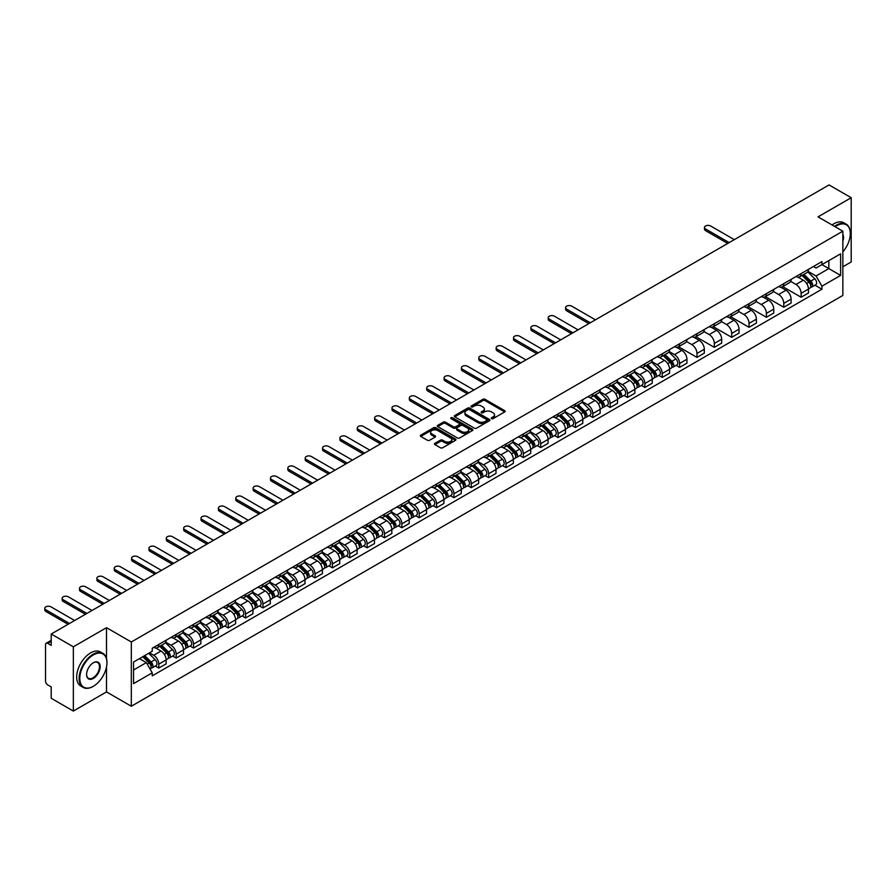 <?xml version="1.0" encoding="UTF-8"?>
<svg xmlns="http://www.w3.org/2000/svg" width="896" height="896" viewBox="0 0 896 896"><rect width="100%" height="100%" fill="white"/><g stroke="black" fill="none" stroke-linecap="round" stroke-linejoin="round"><path stroke-width="1.34" d="M491.568 418.622A1.086 0.627 0 0 0 493.102 418.622L504.706 411.925A1.546 0.896 0 0 0 505.154 411.298A1.546 0.896 0 0 0 504.706 410.659L485.05 399.314A1.546 0.896 0 0 0 482.866 399.314L471.251 406.011A1.086 0.627 0 0 0 472.786 406.896L474.286 406.034A4.939 2.856 0 0 1 481.275 406.034L482.91 406.974A4.939 2.856 0 0 1 484.366 408.99A4.939 2.856 0 0 1 482.91 411.006L481.41 411.88A1.086 0.627 0 0 0 482.944 412.765L484.445 411.891A4.939 2.856 0 0 1 491.434 411.891L493.069 412.843A4.939 2.856 0 0 1 494.525 414.859A4.939 2.856 0 0 1 493.069 416.875L491.568 417.738A1.086 0.627 0 0 0 491.568 418.622L491.568 417.738M434.907 443.33A1.546 0.896 0 0 0 434.459 443.957A1.546 0.896 0 0 0 434.907 444.595L440.429 447.776A1.546 0.896 0 0 0 442.613 447.776L455.493 440.339A1.546 0.896 0 0 0 455.952 439.701A1.546 0.896 0 0 0 455.493 439.074L435.837 427.717A1.546 0.896 0 0 0 433.653 427.717L420.762 435.165A1.546 0.896 0 0 0 420.314 435.792A1.546 0.896 0 0 0 420.762 436.419L427.426 440.272A1.546 0.896 0 0 0 429.61 440.272L435.131 437.091A1.546 0.896 0 0 0 435.579 436.453A1.546 0.896 0 0 0 435.131 435.826L431.827 433.922A4.133 2.386 0 0 1 430.618 432.23A4.133 2.386 0 0 1 433.16 430.024A4.133 2.386 0 0 1 437.662 430.539L450.61 438.021A4.133 2.386 0 0 1 451.819 439.701A4.133 2.386 0 0 1 449.266 441.907A4.133 2.386 0 0 1 444.763 441.392L442.613 440.149A1.546 0.896 0 0 0 440.429 440.149L434.907 443.33L434.907 444.595M131.32 641.995L106.512 627.67L73.349 646.811L51.206 634.032L829.058 184.934L851.2 197.725L818.037 216.866L842.856 231.202L131.32 641.995L131.32 706.238L842.856 295.445L842.856 231.202M474.398 428.165A1.546 0.896 0 0 0 476.582 428.165L489.474 420.717A1.546 0.896 0 0 0 489.922 420.09A1.546 0.896 0 0 0 489.474 419.462L469.806 408.106A1.546 0.896 0 0 0 467.622 408.106L454.731 415.554A1.546 0.896 0 0 0 454.283 416.181A1.546 0.896 0 0 0 454.731 416.808L474.398 428.165M451.394 418.858A1.086 0.627 0 0 1 452.491 419.014L472.461 430.539L459.592 437.965A1.546 0.896 0 0 1 457.408 437.965L437.752 426.619L443.262 423.461L443.262 422.173L437.752 425.354A1.546 0.896 0 0 0 437.293 425.992A1.546 0.896 0 0 0 437.752 426.619L437.752 425.354M443.262 423.461A1.546 0.896 0 0 1 445.446 423.461L445.446 422.173A1.546 0.896 0 0 0 443.262 422.173M445.446 422.173L453.421 426.776A1.546 0.896 0 0 0 455.605 426.776L459.267 424.659A1.546 0.896 0 0 0 459.715 424.032A1.546 0.896 0 0 0 459.267 423.405L450.968 418.611A1.086 0.627 0 0 1 452.491 417.726L472.483 429.262A1.546 0.896 0 0 1 472.931 429.901A1.546 0.896 0 0 1 472.483 430.528L472.483 429.262M73.349 646.811L73.349 711.066L51.206 698.275L51.206 686.907L47.757 684.914A3.147 1.814 -120 0 1 45.528 681.061L45.528 644.694A3.147 1.814 -120 0 1 46.178 643.25L51.206 640.349M842.856 266.795L851.2 261.968L851.2 197.725M73.349 711.066L106.512 691.914L131.32 706.238M51.206 634.032L51.206 645.4L47.757 643.406A3.147 1.814 -120 0 0 46.178 643.25M801.125 273.605A7.235 4.178 60 0 1 799.624 276.853L806.971 272.608A7.235 4.178 -120 0 0 808.472 269.36M790.698 281.4L796.006 284.458A7.235 4.178 60 0 1 801.125 293.328L808.472 289.083A7.235 4.178 -120 0 0 803.354 280.213L798.09 277.178M808.472 289.083L808.472 293.003L801.125 297.248L782.712 286.619M799.624 276.853A7.235 4.178 60 0 1 796.062 276.528M801.125 293.328L801.125 297.248M783.765 283.618A7.235 4.178 60 0 1 782.264 286.877L789.611 282.632A7.235 4.178 -120 0 0 791.112 279.384M765.352 296.632L783.765 307.261L791.112 303.027L791.112 299.107A7.235 4.178 -120 0 0 785.994 290.237L780.73 287.202M782.264 286.877A7.235 4.178 60 0 1 778.702 286.541M773.338 291.413L778.646 294.482A7.235 4.178 60 0 1 783.765 303.352L783.765 307.261M766.405 293.642A7.235 4.178 60 0 1 764.904 296.89L772.251 292.656A7.235 4.178 -120 0 0 773.752 289.408M747.992 306.656L766.405 317.285L773.752 313.051L773.752 309.131A7.235 4.178 -120 0 0 768.634 300.261L763.37 297.226M764.904 296.89A7.235 4.178 60 0 1 761.342 296.565M755.978 301.437L761.286 304.506A7.235 4.178 60 0 1 766.405 313.365L766.405 317.285M749.045 303.666A7.235 4.178 60 0 1 747.544 306.914L754.891 302.68A7.235 4.178 -120 0 0 756.392 299.432M730.632 316.68L749.045 327.309L756.392 323.075L756.392 319.155A7.235 4.178 -120 0 0 751.274 310.285L746.01 307.25M747.544 306.914A7.235 4.178 60 0 1 743.982 306.589M738.618 311.461L743.926 314.53A7.235 4.178 60 0 1 749.045 323.389L749.045 327.309M731.685 313.69A7.235 4.178 60 0 1 730.184 316.938L737.531 312.704A7.235 4.178 -120 0 0 739.032 309.445M713.272 326.704L731.685 337.333L739.032 333.099L739.032 329.179A7.235 4.178 -120 0 0 733.914 320.309L728.65 317.274M730.184 316.938A7.235 4.178 60 0 1 726.622 316.613M721.258 321.485L726.566 324.554A7.235 4.178 60 0 1 731.685 333.413L731.685 337.333M714.325 323.714A7.235 4.178 60 0 1 712.824 326.962L720.171 322.728A7.235 4.178 -120 0 0 721.672 319.469M695.912 336.728L714.325 347.357L721.672 343.112L721.672 339.192A7.235 4.178 -120 0 0 716.554 330.333L711.29 327.298M712.824 326.962A7.235 4.178 60 0 1 709.262 326.637M703.898 331.509L709.206 334.566A7.235 4.178 60 0 1 714.325 343.437L714.325 347.357M696.965 333.738A7.235 4.178 60 0 1 695.464 336.986L702.811 332.741A7.235 4.178 -120 0 0 704.312 329.493M678.552 346.752L696.965 357.381L704.312 353.136L704.312 349.216A7.235 4.178 -120 0 0 699.194 340.357L693.93 337.322M695.464 336.986A7.235 4.178 60 0 1 691.902 336.661M686.538 341.533L691.846 344.59A7.235 4.178 60 0 1 696.965 353.461L696.965 357.381M679.605 343.762A7.235 4.178 60 0 1 678.104 347.01L685.451 342.765A7.235 4.178 -120 0 0 686.952 339.517M676.088 365.366L679.605 367.405L686.952 363.16L686.952 359.24A7.235 4.178 -120 0 0 681.834 350.381L676.57 347.346M678.104 347.01A7.235 4.178 60 0 1 674.542 346.685M669.178 351.557L674.486 354.614A7.235 4.178 60 0 1 679.605 363.485L679.605 367.405M662.245 353.786A7.235 4.178 60 0 1 660.744 357.034L668.091 352.789A7.235 4.178 -120 0 0 669.592 349.541M658.728 375.39L662.245 377.429L669.592 373.184L669.592 369.264A7.235 4.178 -120 0 0 664.474 360.394L659.21 357.358M660.744 357.034A7.235 4.178 60 0 1 657.182 356.709M651.818 361.581L657.126 364.638A7.235 4.178 60 0 1 662.245 373.509L662.245 377.429M644.885 363.798A7.235 4.178 60 0 1 643.384 367.058L650.731 362.813A7.235 4.178 -120 0 0 652.232 359.565M641.368 385.414L644.885 387.442L652.232 383.208L652.232 379.288A7.235 4.178 -120 0 0 647.114 370.418L641.85 367.382M643.384 367.058A7.235 4.178 60 0 1 639.822 366.722M634.458 371.594L639.766 374.662A7.235 4.178 60 0 1 644.885 383.533L644.885 387.442M627.525 373.822A7.235 4.178 60 0 1 626.024 377.07L633.371 372.837A7.235 4.178 -120 0 0 634.872 369.589M624.008 395.438L627.525 397.466L634.872 393.232L634.872 389.312A7.235 4.178 -120 0 0 629.754 380.442L624.49 377.406M626.024 377.07A7.235 4.178 60 0 1 622.462 376.746M617.098 381.618L622.406 384.686A7.235 4.178 60 0 1 627.525 393.546L627.525 397.466M610.165 383.846A7.235 4.178 60 0 1 608.664 387.094L616.011 382.861A7.235 4.178 -120 0 0 617.512 379.613M606.648 405.462L610.165 407.49L617.512 403.256L617.512 399.336A7.235 4.178 -120 0 0 612.394 390.466L607.13 387.43M608.664 387.094A7.235 4.178 60 0 1 605.102 386.77M599.738 391.642L605.046 394.71A7.235 4.178 60 0 1 610.165 403.57L610.165 407.49M592.805 393.87A7.235 4.178 60 0 1 591.304 397.118L598.651 392.885A7.235 4.178 -120 0 0 600.152 389.626M589.288 415.486L592.805 417.514L600.152 413.28L600.152 409.36A7.235 4.178 -120 0 0 595.034 400.49L589.77 397.454M591.304 397.118A7.235 4.178 60 0 1 587.742 396.794M582.378 401.666L587.686 404.734A7.235 4.178 60 0 1 592.805 413.594L592.805 417.514M575.445 403.894A7.235 4.178 60 0 1 573.944 407.142L581.291 402.909A7.235 4.178 -120 0 0 582.792 399.65M571.928 425.499L575.445 427.538L582.792 423.293L582.792 419.373A7.235 4.178 -120 0 0 577.674 410.514L572.41 407.478M573.944 407.142A7.235 4.178 60 0 1 570.382 406.818M565.018 411.69L570.326 414.747A7.235 4.178 60 0 1 575.445 423.618L575.445 427.538M558.085 413.918A7.235 4.178 60 0 1 556.584 417.166L563.931 412.922A7.235 4.178 -120 0 0 565.432 409.674M554.568 435.523L558.085 437.562L565.432 433.317L565.432 429.397A7.235 4.178 -120 0 0 560.314 420.538L555.05 417.502M556.584 417.166A7.235 4.178 60 0 1 553.022 416.842M547.658 421.714L552.966 424.771A7.235 4.178 60 0 1 558.085 433.642L558.085 437.562M540.725 423.942A7.235 4.178 60 0 1 539.224 427.19L546.571 422.946A7.235 4.178 -120 0 0 548.072 419.698M537.208 445.547L540.725 447.586L548.072 443.341L548.072 439.421A7.235 4.178 -120 0 0 542.954 430.562L537.69 427.526M539.224 427.19A7.235 4.178 60 0 1 535.662 426.866M530.298 431.738L535.606 434.795A7.235 4.178 60 0 1 540.725 443.666L540.725 447.586M523.365 433.966A7.235 4.178 60 0 1 521.864 437.214L529.211 432.97A7.235 4.178 -120 0 0 530.712 429.722M519.848 455.571L523.365 457.61L530.712 453.365L530.712 449.445A7.235 4.178 -120 0 0 525.594 440.574L520.33 437.539M521.864 437.214A7.235 4.178 60 0 1 518.302 436.89M512.938 441.762L518.246 444.819A7.235 4.178 60 0 1 523.365 453.69L523.365 457.61M506.005 443.979A7.235 4.178 60 0 1 504.504 447.238L511.851 442.994A7.235 4.178 -120 0 0 513.352 439.746M502.488 465.595L506.005 467.622L513.352 463.389L513.352 459.469A7.235 4.178 -120 0 0 508.234 450.598L502.981 447.563M504.504 447.238A7.235 4.178 60 0 1 500.942 446.902M495.578 451.774L500.886 454.843A7.235 4.178 60 0 1 506.005 463.714L506.005 467.622M488.645 454.003A7.235 4.178 60 0 1 487.144 457.251L494.491 453.018A7.235 4.178 -120 0 0 495.992 449.77M485.128 475.619L488.645 477.646L495.992 473.413L495.992 469.493A7.235 4.178 -120 0 0 490.874 460.622L485.621 457.587M487.144 457.251A7.235 4.178 60 0 1 483.582 456.926M478.229 461.798L483.526 464.867A7.235 4.178 60 0 1 488.645 473.726L488.645 477.646M471.285 464.027A7.235 4.178 60 0 1 469.784 467.275L477.131 463.042A7.235 4.178 -120 0 0 478.632 459.794M467.768 485.643L471.285 487.67L478.632 483.437L478.632 479.517A7.235 4.178 -120 0 0 473.514 470.646L468.261 467.611M469.784 467.275A7.235 4.178 60 0 1 466.222 466.95M460.869 471.822L466.166 474.891A7.235 4.178 60 0 1 471.285 483.75L471.285 487.67M453.925 474.051A7.235 4.178 60 0 1 452.424 477.299L459.771 473.066A7.235 4.178 -120 0 0 461.272 469.806M450.408 495.667L453.925 497.694L461.272 493.461L461.272 489.541A7.235 4.178 -120 0 0 456.154 480.67L450.901 477.635M452.424 477.299A7.235 4.178 60 0 1 448.862 476.974M443.509 481.846L448.806 484.915A7.235 4.178 60 0 1 453.925 493.774L453.925 497.694M436.565 484.075A7.235 4.178 60 0 1 435.064 487.323L442.411 483.09A7.235 4.178 -120 0 0 443.912 479.83M433.048 505.68L436.565 507.718L443.912 503.474L443.912 499.554A7.235 4.178 -120 0 0 438.794 490.694L433.541 487.659M435.064 487.323A7.235 4.178 60 0 1 431.502 486.998M426.149 491.87L431.446 494.928A7.235 4.178 60 0 1 436.565 503.798L436.565 507.718M419.205 494.099A7.235 4.178 60 0 1 417.704 497.347L425.051 493.102A7.235 4.178 -120 0 0 426.552 489.854M415.688 515.704L419.205 517.742L426.552 513.498L426.552 509.578A7.235 4.178 -120 0 0 421.434 500.718L416.181 497.683M417.704 497.347A7.235 4.178 60 0 1 414.142 497.022M408.789 501.894L414.086 504.952A7.235 4.178 60 0 1 419.205 513.822L419.205 517.742M401.845 504.123A7.235 4.178 60 0 1 400.344 507.371L407.691 503.126A7.235 4.178 -120 0 0 409.192 499.878M398.328 525.728L401.845 527.766L409.192 523.522L409.192 519.602A7.235 4.178 -120 0 0 404.074 510.742L398.821 507.707M400.344 507.371A7.235 4.178 60 0 1 396.782 507.046M391.429 511.918L396.726 514.976A7.235 4.178 60 0 1 401.845 523.846L401.845 527.766M384.485 514.147A7.235 4.178 60 0 1 382.984 517.395L390.331 513.15A7.235 4.178 -120 0 0 391.832 509.902M380.968 535.752L384.485 537.79L391.832 533.546L391.832 529.626A7.235 4.178 -120 0 0 386.714 520.755L381.461 517.72M382.984 517.395A7.235 4.178 60 0 1 379.422 517.07M374.069 521.942L379.366 525A7.235 4.178 60 0 1 384.485 533.87L384.485 537.79M367.125 524.16A7.235 4.178 60 0 1 365.624 527.419L372.971 523.174A7.235 4.178 -120 0 0 374.472 519.926M363.608 545.776L367.125 547.803L374.472 543.57L374.472 539.65A7.235 4.178 -120 0 0 369.354 530.779L364.101 527.744M365.624 527.419A7.235 4.178 60 0 1 362.062 527.083M356.709 531.955L362.006 535.024A7.235 4.178 60 0 1 367.125 543.894L367.125 547.803M349.765 534.184A7.235 4.178 60 0 1 348.264 537.432L355.611 533.198A7.235 4.178 -120 0 0 357.112 529.95M346.248 555.8L349.765 557.827L357.112 553.594L357.112 549.674A7.235 4.178 -120 0 0 351.994 540.803L346.741 537.768M348.264 537.432A7.235 4.178 60 0 1 344.702 537.107M339.349 541.979L344.646 545.048A7.235 4.178 60 0 1 349.765 553.907L349.765 557.827M332.405 544.208A7.235 4.178 60 0 1 330.904 547.456L338.251 543.222A7.235 4.178 -120 0 0 339.752 539.974M328.888 565.824L332.405 567.851L339.752 563.618L339.752 559.698A7.235 4.178 -120 0 0 334.634 550.827L329.381 547.792M330.904 547.456A7.235 4.178 60 0 1 327.342 547.131M321.989 552.003L327.286 555.072A7.235 4.178 60 0 1 332.405 563.931L332.405 567.851M315.045 554.232A7.235 4.178 60 0 1 313.544 557.48L320.891 553.246A7.235 4.178 -120 0 0 322.392 549.987M311.528 575.848L315.045 577.875L322.392 573.642L322.392 569.722A7.235 4.178 -120 0 0 317.274 560.851L312.021 557.816M313.544 557.48A7.235 4.178 60 0 1 309.982 557.155M304.629 562.027L309.926 565.096A7.235 4.178 60 0 1 315.045 573.955L315.045 577.875M297.685 564.256A7.235 4.178 60 0 1 296.184 567.504L303.531 563.27A7.235 4.178 -120 0 0 305.032 560.011M294.168 585.861L297.685 587.899L305.032 583.654L305.032 579.734A7.235 4.178 -120 0 0 299.914 570.875L294.661 567.84M296.184 567.504A7.235 4.178 60 0 1 292.622 567.179M287.269 572.051L292.566 575.109A7.235 4.178 60 0 1 297.685 583.979L297.685 587.899M280.325 574.28A7.235 4.178 60 0 1 278.835 577.528L286.171 573.283A7.235 4.178 -120 0 0 287.672 570.035M276.808 595.885L280.325 597.923L287.672 593.678L287.672 589.758A7.235 4.178 -120 0 0 282.554 580.899L277.301 577.864M278.835 577.528A7.235 4.178 60 0 1 275.262 577.203M269.909 582.075L275.206 585.133A7.235 4.178 60 0 1 280.325 594.003L280.325 597.923M262.965 584.304A7.235 4.178 60 0 1 261.475 587.552L268.811 583.307A7.235 4.178 -120 0 0 270.312 580.059M259.448 605.909L262.965 607.947L270.312 603.702L270.312 599.782A7.235 4.178 -120 0 0 265.194 590.923L259.941 587.888M261.475 587.552A7.235 4.178 60 0 1 257.902 587.227M252.549 592.099L257.846 595.157A7.235 4.178 60 0 1 262.965 604.027L262.965 607.947M245.605 594.328A7.235 4.178 60 0 1 244.115 597.576L251.451 593.331A7.235 4.178 -120 0 0 252.952 590.083M242.088 615.933L245.605 617.971L252.952 613.726L252.952 609.806A7.235 4.178 -120 0 0 247.834 600.936L242.581 597.901M244.115 597.576A7.235 4.178 60 0 1 240.542 597.251M235.189 602.123L240.486 605.181A7.235 4.178 60 0 1 245.605 614.051L245.605 617.971M228.245 604.341A7.235 4.178 60 0 1 226.755 607.6L234.091 603.355A7.235 4.178 -120 0 0 235.592 600.107M224.728 625.957L228.245 627.984L235.592 623.75L235.592 619.83A7.235 4.178 -120 0 0 230.474 610.96L225.221 607.925M226.755 607.6A7.235 4.178 60 0 1 223.182 607.264M217.829 612.136L223.126 615.205A7.235 4.178 60 0 1 228.245 624.075L228.245 627.984M210.885 614.365A7.235 4.178 60 0 1 209.395 617.613L216.731 613.379A7.235 4.178 -120 0 0 218.232 610.131M207.368 635.981L210.885 638.008L218.232 633.774L218.232 629.854A7.235 4.178 -120 0 0 213.114 620.984L207.861 617.949M209.395 617.613A7.235 4.178 60 0 1 205.822 617.288M200.469 622.16L205.766 625.229A7.235 4.178 60 0 1 210.885 634.088L210.885 638.008M193.525 624.389A7.235 4.178 60 0 1 192.035 627.637L199.371 623.403A7.235 4.178 -120 0 0 200.872 620.155M190.008 646.005L193.525 648.032L200.872 643.798L200.872 639.878A7.235 4.178 -120 0 0 195.754 631.008L190.501 627.973M192.035 627.637A7.235 4.178 60 0 1 188.462 627.312M183.109 632.184L188.406 635.253A7.235 4.178 60 0 1 193.525 644.112L193.525 648.032M176.165 634.413A7.235 4.178 60 0 1 174.675 637.661L182.011 633.427A7.235 4.178 -120 0 0 183.512 630.168M172.648 656.029L176.165 658.056L183.512 653.822L183.512 649.902A7.235 4.178 -120 0 0 178.394 641.032L173.141 637.997M174.675 637.661A7.235 4.178 60 0 1 171.102 637.336M165.749 642.208L171.046 645.277A7.235 4.178 60 0 1 176.165 654.136L176.165 658.056M158.805 644.437A7.235 4.178 60 0 1 157.315 647.685L164.651 643.451A7.235 4.178 -120 0 0 166.152 640.192M155.288 666.042L158.805 668.08L166.152 663.835L166.152 659.915A7.235 4.178 -120 0 0 161.034 651.056L155.781 648.021M157.315 647.685A7.235 4.178 60 0 1 153.742 647.36M149.464 652.848L153.686 655.29A7.235 4.178 60 0 1 158.805 664.16L158.805 668.08M813.422 266.504L816.032 268.016L840.627 253.814L828.834 260.624L828.834 268.587L816.032 275.979L808.058 271.376M133.549 670.006L146.35 662.614L152.242 672.829L133.549 683.626L133.549 662.043L152.242 651.246L152.242 648.222L821.934 261.587L821.934 264.6L840.627 275.397L821.934 286.194L816.032 275.979M840.627 253.814L840.627 275.397M152.242 672.829L152.242 675.853L821.934 289.218L821.934 286.194M106.512 627.67L106.512 658.582M106.512 666.982L106.512 691.914M146.35 662.614L139.451 658.638M814.957 285.186L821.934 289.218M492.005 418.779L493.069 418.163A4.939 2.856 0 0 0 494.525 416.147L494.525 414.859M484.366 408.99L484.366 410.278A4.939 2.856 0 0 1 482.91 412.294L481.846 412.91M504.683 411.936L485.05 400.602A1.546 0.896 0 0 0 482.866 400.602L471.688 407.053M489.451 420.739L469.806 409.394A1.546 0.896 0 0 0 467.622 409.394L454.754 416.819M486.741 420.538A1.086 0.627 0 0 0 486.741 419.653L469.482 409.685A1.086 0.627 0 0 0 467.947 409.685L466.368 410.603A4.939 2.856 0 0 0 464.923 412.619A4.939 2.856 0 0 0 466.368 414.635L478.162 421.445A4.939 2.856 0 0 0 485.15 421.445L486.741 420.538L486.741 421.814A1.086 0.627 0 0 0 487.054 421.378L487.054 420.09M464.923 412.619L464.923 413.907A4.939 2.856 0 0 0 466.368 415.923L466.368 414.635M486.741 421.814L485.15 422.733A4.939 2.856 0 0 1 478.162 422.733L466.368 415.923M445.446 423.461L453.421 428.064A1.546 0.896 0 0 0 455.605 428.064L459.267 425.947A1.546 0.896 0 0 0 459.715 425.32L459.715 424.032M461.698 431.558A4.133 2.386 0 0 0 466.2 432.074A4.133 2.386 0 0 0 468.754 429.867A4.133 2.386 0 0 0 467.544 428.176L462.986 425.544A1.546 0.896 0 0 0 460.79 425.544L457.139 427.661A1.546 0.896 0 0 0 456.68 428.288A1.546 0.896 0 0 0 457.139 428.915L461.698 431.558L461.698 432.835A4.133 2.386 0 0 0 466.2 433.35A4.133 2.386 0 0 0 468.754 431.155L468.754 429.867M456.68 428.288L456.68 429.576A1.546 0.896 0 0 0 457.139 430.203L457.139 428.915M461.698 432.835L457.139 430.203M451.819 439.701L451.819 440.989A4.133 2.386 0 0 1 449.266 443.195A4.133 2.386 0 0 1 444.763 442.68L442.613 441.426A1.546 0.896 0 0 0 440.429 441.426L434.93 444.606M430.618 432.23L430.618 433.518A4.133 2.386 0 0 0 431.827 435.198L431.827 433.922M435.131 435.826L435.131 437.091L431.827 435.198M455.493 439.074L455.493 440.339L435.837 429.005A1.546 0.896 0 0 0 433.653 429.005L420.784 436.442M802.054 275.442L808.898 282.195A3.931 2.274 60 0 1 809.939 288.086L808.472 288.938M803.421 276.786L806.322 278.466M734.294 239.646L710.651 225.994A3.618 2.094 -0 0 0 706.709 225.546A3.618 2.094 -0 0 0 704.469 227.472A3.618 2.094 -0 0 0 705.533 228.95L729.176 242.603M802.816 275.005L810.309 282.397A1.893 1.086 60 0 1 810.802 285.23A1.893 1.086 60 0 1 810.634 285.298M803.947 274.355L810.79 281.098A3.931 2.274 60 0 1 811.821 287A3.931 2.274 60 0 1 810.634 287.123M807.778 271.858L814.8 278.79A3.931 2.274 60 0 1 815.83 284.682L811.821 287M727.731 243.432L705.533 230.619A3.618 2.094 180 0 1 704.469 229.141L704.469 227.472M842.856 251.877A19.197 11.088 120 0 0 850.315 233.576A19.197 11.088 120 0 0 836.73 225.736A19.197 11.088 120 0 0 835.162 226.755M834.523 226.386A19.667 11.357 -60 0 1 836.405 225.154A19.667 11.357 -60 0 1 846.238 224.179A19.667 11.357 -60 0 1 850.315 233.184A19.667 11.357 -60 0 1 850.304 233.386M842.856 234.483A9.598 5.544 -60 0 1 842.856 241.27M832.07 224.974A19.667 11.357 -60 0 1 833.952 223.742A19.667 11.357 -60 0 1 843.786 222.768L846.238 224.179M93.038 686.459L93.374 686.258A19.197 11.088 120 0 0 106.949 662.749A19.197 11.088 120 0 0 93.374 654.909A19.197 11.088 120 0 0 79.8 678.429A19.197 11.088 120 0 0 93.374 686.258L93.038 686.459A19.667 11.357 -60 0 1 83.205 687.434A19.667 11.357 -60 0 1 80.192 671.664A19.667 11.357 -60 0 1 93.038 654.326A19.667 11.357 -60 0 1 102.883 653.352A19.667 11.357 -60 0 1 106.949 662.357A19.667 11.357 -60 0 1 106.949 662.558M93.374 662.749L93.374 662.749A9.598 5.544 -60 0 1 100.162 666.669A9.598 5.544 -60 0 1 93.374 678.429A9.598 5.544 -60 0 1 86.587 674.509A9.598 5.544 -60 0 1 93.374 662.749L93.374 662.749M86.587 674.307A9.128 5.275 120 0 0 88.48 678.294A9.128 5.275 120 0 0 93.038 677.846A9.128 5.275 120 0 0 99.008 669.805A9.128 5.275 120 0 0 97.608 662.491A9.128 5.275 120 0 0 93.206 662.85M83.205 687.434L80.763 686.011A19.667 11.357 -60 0 1 77.739 670.253A19.667 11.357 -60 0 1 90.597 652.915A19.667 11.357 -60 0 1 100.43 651.941L102.883 653.352M663.174 355.622L670.018 362.376A3.931 2.274 60 0 1 671.059 368.267L669.592 369.118M664.541 356.966L667.442 358.646M595.426 319.827L571.771 306.174A3.618 2.094 -0 0 0 567.829 305.726A3.618 2.094 -0 0 0 565.6 307.653A3.618 2.094 -0 0 0 566.653 309.131L590.296 322.784M663.936 355.186L671.429 362.578A1.893 1.086 60 0 1 671.922 365.411A1.893 1.086 60 0 1 671.754 365.478M665.067 354.536L671.91 361.278A3.931 2.274 60 0 1 672.952 367.181A3.931 2.274 60 0 1 671.765 367.304M668.898 352.038L675.92 358.971A3.931 2.274 60 0 1 676.95 364.862L672.952 367.181M588.851 323.613L566.653 310.8A3.618 2.094 180 0 1 565.6 309.322L565.6 307.653M645.814 365.646L652.658 372.4A3.931 2.274 60 0 1 653.699 378.291L652.232 379.142M647.181 366.99L650.082 368.67M578.066 329.851L554.411 316.198A3.618 2.094 -0 0 0 550.469 315.739A3.618 2.094 -0 0 0 548.24 317.677A3.618 2.094 -0 0 0 549.293 319.155L572.936 332.808M646.576 365.21L654.069 372.602A1.893 1.086 60 0 1 654.562 375.435A1.893 1.086 60 0 1 654.394 375.502M647.707 364.56L654.55 371.302A3.931 2.274 60 0 1 655.592 377.205A3.931 2.274 60 0 1 654.405 377.328M651.538 362.062L658.56 368.995A3.931 2.274 60 0 1 659.59 374.886L655.592 377.205M571.491 333.637L549.293 320.824A3.618 2.094 180 0 1 548.24 319.346L548.24 317.677M628.454 375.67L635.298 382.413A3.931 2.274 60 0 1 636.339 388.315L634.872 389.166M629.821 377.014L632.722 378.694M560.706 339.875L537.051 326.222A3.618 2.094 -0 0 0 533.109 325.763A3.618 2.094 -0 0 0 530.88 327.701A3.618 2.094 -0 0 0 531.933 329.179L555.587 342.832M629.216 375.234L636.709 382.626A1.893 1.086 60 0 1 637.202 385.448A1.893 1.086 60 0 1 637.034 385.526M630.347 374.584L637.19 381.326A3.931 2.274 60 0 1 638.232 387.229A3.931 2.274 60 0 1 637.045 387.352M634.178 372.086L641.2 379.008A3.931 2.274 60 0 1 642.23 384.91L638.232 387.229M554.131 343.661L531.933 330.848A3.618 2.094 180 0 1 530.88 329.37L530.88 327.701M611.094 385.694L617.938 392.437A3.931 2.274 60 0 1 618.979 398.339L617.512 399.19M612.461 387.038L615.362 388.718M543.346 349.899L519.691 336.246A3.618 2.094 -0 0 0 515.749 335.787A3.618 2.094 -0 0 0 513.52 337.725A3.618 2.094 -0 0 0 514.573 339.192L538.227 352.845M611.856 385.258L619.349 392.638A1.893 1.086 60 0 1 619.842 395.472A1.893 1.086 60 0 1 619.674 395.539M612.987 384.597L619.83 391.35A3.931 2.274 60 0 1 620.872 397.242A3.931 2.274 60 0 1 619.685 397.376M616.818 382.11L623.84 389.032A3.931 2.274 60 0 1 624.87 394.934L620.872 397.242M536.771 353.685L514.573 340.872A3.618 2.094 180 0 1 513.52 339.394L513.52 337.725M593.746 395.718L600.578 402.461A3.931 2.274 60 0 1 601.619 408.363L600.152 409.214M595.101 397.062L598.002 398.731M525.986 359.912L502.331 346.259A3.618 2.094 -0 0 0 498.389 345.811A3.618 2.094 -0 0 0 496.16 347.738A3.618 2.094 -0 0 0 497.213 349.216L520.867 362.869M594.496 395.282L601.989 402.662A1.893 1.086 60 0 1 602.482 405.496A1.893 1.086 60 0 1 602.314 405.563M595.627 394.621L602.47 401.374A3.931 2.274 60 0 1 603.512 407.266A3.931 2.274 60 0 1 602.325 407.4M599.458 392.134L606.48 399.056A3.931 2.274 60 0 1 607.51 404.958L603.512 407.266M519.411 363.709L497.213 350.885A3.618 2.094 180 0 1 496.16 349.418L496.16 347.738M576.386 405.742L583.218 412.485A3.931 2.274 60 0 1 584.259 418.387L582.792 419.227M577.741 407.086L580.642 408.755M508.626 369.936L484.971 356.283A3.618 2.094 -0 0 0 481.029 355.835A3.618 2.094 -0 0 0 478.8 357.762A3.618 2.094 -0 0 0 479.853 359.24L503.507 372.893M577.136 405.306L584.629 412.686A1.893 1.086 60 0 1 585.122 415.52A1.893 1.086 60 0 1 584.954 415.587M578.267 404.645L585.11 411.398A3.931 2.274 60 0 1 586.152 417.29A3.931 2.274 60 0 1 584.965 417.424M582.098 402.158L589.12 409.08A3.931 2.274 60 0 1 590.15 414.982L586.152 417.29M502.051 373.733L479.853 360.909A3.618 2.094 180 0 1 478.8 359.43L478.8 357.762M559.026 415.766L565.858 422.509A3.931 2.274 60 0 1 566.899 428.411L565.432 429.251M560.381 417.11L563.282 418.779M491.266 379.96L467.611 366.307A3.618 2.094 -0 0 0 463.669 365.859A3.618 2.094 -0 0 0 461.44 367.786A3.618 2.094 -0 0 0 462.493 369.264L486.147 382.917M559.776 415.318L567.269 422.71A1.893 1.086 60 0 1 567.762 425.544A1.893 1.086 60 0 1 567.594 425.611M560.907 414.669L567.75 421.411A3.931 2.274 60 0 1 568.792 427.314A3.931 2.274 60 0 1 567.605 427.437M564.738 412.182L571.76 419.104A3.931 2.274 60 0 1 572.79 425.006L568.792 427.314M484.691 383.757L462.493 370.933A3.618 2.094 180 0 1 461.44 369.454L461.44 367.786M541.666 425.779L548.498 432.533A3.931 2.274 60 0 1 549.539 438.424L548.072 439.275M543.021 427.134L545.922 428.803M473.906 389.984L450.251 376.331A3.618 2.094 -0 0 0 446.309 375.883A3.618 2.094 -0 0 0 444.08 377.81A3.618 2.094 -0 0 0 445.133 379.288L468.787 392.941M542.416 425.342L549.909 432.734A1.893 1.086 60 0 1 550.402 435.568A1.893 1.086 60 0 1 550.234 435.635M543.547 424.693L550.39 431.435A3.931 2.274 60 0 1 551.432 437.338A3.931 2.274 60 0 1 550.245 437.461M547.378 422.206L554.4 429.128A3.931 2.274 60 0 1 555.43 435.019L551.432 437.338M467.331 393.77L445.133 380.957A3.618 2.094 180 0 1 444.08 379.478L444.08 377.81M524.306 435.803L531.138 442.557A3.931 2.274 60 0 1 532.179 448.448L530.712 449.299M525.661 437.147L528.562 438.827M456.546 400.008L432.891 386.355A3.618 2.094 -0 0 0 428.949 385.907A3.618 2.094 -0 0 0 426.72 387.834A3.618 2.094 -0 0 0 427.773 389.312L451.427 402.965M525.056 435.366L532.549 442.758A1.893 1.086 60 0 1 533.042 445.592A1.893 1.086 60 0 1 532.874 445.659M526.187 434.717L533.03 441.459A3.931 2.274 60 0 1 534.072 447.362A3.931 2.274 60 0 1 532.885 447.485M530.018 432.219L537.04 439.152A3.931 2.274 60 0 1 538.07 445.043L534.072 447.362M449.971 403.794L427.773 390.981A3.618 2.094 180 0 1 426.72 389.502L426.72 387.834M506.946 445.827L513.778 452.581A3.931 2.274 60 0 1 514.819 458.472L513.352 459.323M508.301 447.171L511.202 448.851M439.186 410.032L415.531 396.379A3.618 2.094 -0 0 0 411.589 395.92A3.618 2.094 -0 0 0 409.36 397.858A3.618 2.094 -0 0 0 410.413 399.336L434.067 412.989M507.696 445.39L515.189 452.782A1.893 1.086 60 0 1 515.682 455.616A1.893 1.086 60 0 1 515.514 455.683M508.827 444.741L515.67 451.483A3.931 2.274 60 0 1 516.712 457.386A3.931 2.274 60 0 1 515.525 457.509M512.658 442.243L519.68 449.176A3.931 2.274 60 0 1 520.71 455.067L516.712 457.386M432.611 413.818L410.413 401.005A3.618 2.094 180 0 1 409.36 399.526L409.36 397.858M489.586 455.851L496.418 462.594A3.931 2.274 60 0 1 497.459 468.496L495.992 469.347M490.941 457.195L493.842 458.875M421.826 420.056L398.171 406.403A3.618 2.094 -0 0 0 394.229 405.944A3.618 2.094 -0 0 0 392 407.882A3.618 2.094 -0 0 0 393.053 409.36L416.707 423.013M490.336 455.414L497.829 462.806A1.893 1.086 60 0 1 498.322 465.629A1.893 1.086 60 0 1 498.154 465.707M491.478 454.765L498.31 461.507A3.931 2.274 60 0 1 499.352 467.41A3.931 2.274 60 0 1 498.165 467.533M495.298 452.267L502.32 459.189A3.931 2.274 60 0 1 503.35 465.091L499.352 467.41M415.251 423.842L393.053 411.029A3.618 2.094 180 0 1 392 409.55L392 407.882M472.226 465.875L479.058 472.618A3.931 2.274 60 0 1 480.099 478.52L478.632 479.371M473.581 467.219L476.482 468.899M404.466 430.08L380.811 416.427A3.618 2.094 -0 0 0 376.869 415.968A3.618 2.094 -0 0 0 374.64 417.906A3.618 2.094 -0 0 0 375.693 419.373L399.347 433.026M472.976 465.438L480.469 472.819A1.893 1.086 60 0 1 480.962 475.653A1.893 1.086 60 0 1 480.794 475.72M474.118 464.778L480.95 471.531A3.931 2.274 60 0 1 481.992 477.422A3.931 2.274 60 0 1 480.805 477.557M477.938 462.291L484.96 469.213A3.931 2.274 60 0 1 485.99 475.115L481.992 477.422M397.891 433.866L375.693 421.053A3.618 2.094 180 0 1 374.64 419.574L374.64 417.906M454.866 475.899L461.698 482.642A3.931 2.274 60 0 1 462.739 488.544L461.272 489.395M456.221 477.243L459.122 478.912M387.106 440.093L363.451 426.44A3.618 2.094 -0 0 0 359.509 425.992A3.618 2.094 -0 0 0 357.28 427.918A3.618 2.094 -0 0 0 358.333 429.397L381.987 443.05M455.616 475.462L463.109 482.843A1.893 1.086 60 0 1 463.602 485.677A1.893 1.086 60 0 1 463.434 485.744M456.758 474.802L463.59 481.555A3.931 2.274 60 0 1 464.632 487.446A3.931 2.274 60 0 1 463.445 487.581M460.578 472.315L467.6 479.237A3.931 2.274 60 0 1 468.642 485.139L464.632 487.446M380.542 443.89L358.333 431.066A3.618 2.094 180 0 1 357.28 429.598L357.28 427.918M437.506 485.923L444.338 492.666A3.931 2.274 60 0 1 445.379 498.568L443.912 499.408M438.861 487.267L441.762 488.936M369.746 450.117L346.091 436.464A3.618 2.094 -0 0 0 342.149 436.016A3.618 2.094 -0 0 0 339.92 437.942A3.618 2.094 -0 0 0 340.973 439.421L364.627 453.074M438.256 485.486L445.749 492.867A1.893 1.086 60 0 1 446.242 495.701A1.893 1.086 60 0 1 446.074 495.768M439.398 484.826L446.23 491.579A3.931 2.274 60 0 1 447.272 497.47A3.931 2.274 60 0 1 446.085 497.605M443.218 482.339L450.24 489.261A3.931 2.274 60 0 1 451.282 495.163L447.272 497.47M363.182 453.914L340.973 441.09A3.618 2.094 180 0 1 339.92 439.611L339.92 437.942M420.146 495.947L426.978 502.69A3.931 2.274 60 0 1 428.019 508.592L426.552 509.432M421.501 497.291L424.402 498.96M352.386 460.141L328.731 446.488A3.618 2.094 -0 0 0 324.789 446.04A3.618 2.094 -0 0 0 322.56 447.966A3.618 2.094 -0 0 0 323.613 449.445L347.267 463.098M420.896 495.499L428.389 502.891A1.893 1.086 60 0 1 428.893 505.725A1.893 1.086 60 0 1 428.714 505.792M422.038 494.85L428.87 501.592A3.931 2.274 60 0 1 429.912 507.494A3.931 2.274 60 0 1 428.725 507.618M425.858 492.363L432.88 499.285A3.931 2.274 60 0 1 433.922 505.187L429.912 507.494M345.822 463.938L323.613 451.114A3.618 2.094 180 0 1 322.56 449.635L322.56 447.966M402.786 505.96L409.618 512.714A3.931 2.274 60 0 1 410.659 518.605L409.192 519.456M404.141 507.315L407.042 508.984M335.026 470.165L311.371 456.512A3.618 2.094 -0 0 0 307.429 456.064A3.618 2.094 -0 0 0 305.2 457.99A3.618 2.094 -0 0 0 306.253 459.469L329.907 473.122M403.536 505.523L411.029 512.915A1.893 1.086 60 0 1 411.533 515.749A1.893 1.086 60 0 1 411.354 515.816M404.678 504.874L411.51 511.616A3.931 2.274 60 0 1 412.552 517.518A3.931 2.274 60 0 1 411.365 517.642M408.498 502.387L415.52 509.309A3.931 2.274 60 0 1 416.562 515.2L412.552 517.518M328.462 473.95L306.253 461.138A3.618 2.094 180 0 1 305.2 459.659L305.2 457.99M385.426 515.984L392.258 522.738A3.931 2.274 60 0 1 393.299 528.629L391.832 529.48M386.781 517.328L389.682 519.008M317.666 480.189L294.011 466.536A3.618 2.094 -0 0 0 290.069 466.088A3.618 2.094 -0 0 0 287.84 468.014A3.618 2.094 -0 0 0 288.893 469.493L312.547 483.146M386.176 515.547L393.669 522.939A1.893 1.086 60 0 1 394.173 525.773A1.893 1.086 60 0 1 393.994 525.84M387.318 514.898L394.15 521.64A3.931 2.274 60 0 1 395.192 527.542A3.931 2.274 60 0 1 394.005 527.666M391.138 512.4L398.16 519.333A3.931 2.274 60 0 1 399.202 525.224L395.192 527.542M311.102 483.974L288.893 471.162A3.618 2.094 180 0 1 287.84 469.683L287.84 468.014M368.066 526.008L374.898 532.762A3.931 2.274 60 0 1 375.939 538.653L374.472 539.504M369.421 527.352L372.322 529.032M300.306 490.213L276.651 476.56A3.618 2.094 -0 0 0 272.709 476.101A3.618 2.094 -0 0 0 270.48 478.038A3.618 2.094 -0 0 0 271.533 479.517L295.187 493.17M368.816 525.571L376.309 532.963A1.893 1.086 60 0 1 376.813 535.797A1.893 1.086 60 0 1 376.634 535.864M369.958 524.922L376.79 531.664A3.931 2.274 60 0 1 377.832 537.566A3.931 2.274 60 0 1 376.645 537.69M373.778 522.424L380.8 529.357A3.931 2.274 60 0 1 381.842 535.248L377.832 537.566M293.742 493.998L271.533 481.186A3.618 2.094 180 0 1 270.48 479.707L270.48 478.038M350.706 536.032L357.538 542.774A3.931 2.274 60 0 1 358.579 548.677L357.112 549.528M352.072 537.376L354.962 539.056M282.946 500.237L259.302 486.584A3.618 2.094 -0 0 0 255.349 486.125A3.618 2.094 -0 0 0 253.12 488.062A3.618 2.094 -0 0 0 254.173 489.541L277.827 503.194M351.456 535.595L358.949 542.987A1.893 1.086 60 0 1 359.453 545.81A1.893 1.086 60 0 1 359.274 545.888M352.598 534.946L359.43 541.688A3.931 2.274 60 0 1 360.472 547.59A3.931 2.274 60 0 1 359.285 547.714M356.418 532.448L363.44 539.37A3.931 2.274 60 0 1 364.482 545.272L360.472 547.59M276.382 504.022L254.173 491.21A3.618 2.094 180 0 1 253.12 489.731L253.12 488.062M333.346 546.056L340.178 552.798A3.931 2.274 60 0 1 341.219 558.701L339.752 559.552M334.712 547.4L337.602 549.08M265.586 510.261L241.942 496.608A3.618 2.094 -0 0 0 237.989 496.149A3.618 2.094 -0 0 0 235.76 498.086A3.618 2.094 -0 0 0 236.813 499.554L260.467 513.206M334.096 545.619L341.589 553A1.893 1.086 60 0 1 342.093 555.834A1.893 1.086 60 0 1 341.914 555.901M335.238 544.958L342.07 551.712A3.931 2.274 60 0 1 343.112 557.603A3.931 2.274 60 0 1 341.925 557.738M339.058 542.472L346.08 549.394A3.931 2.274 60 0 1 347.122 555.296L343.112 557.603M259.022 514.046L236.813 501.234A3.618 2.094 180 0 1 235.76 499.755L235.76 498.086M315.986 556.08L322.818 562.822A3.931 2.274 60 0 1 323.859 568.725L322.392 569.576M317.352 557.424L320.242 559.093M248.226 520.274L224.582 506.621A3.618 2.094 -0 0 0 220.629 506.173A3.618 2.094 -0 0 0 218.4 508.099A3.618 2.094 -0 0 0 219.453 509.578L243.107 523.23M316.736 555.643L324.229 563.024A1.893 1.086 60 0 1 324.733 565.858A1.893 1.086 60 0 1 324.554 565.925M317.878 554.982L324.71 561.736A3.931 2.274 60 0 1 325.752 567.627A3.931 2.274 60 0 1 324.565 567.762M321.698 552.496L328.72 559.418A3.931 2.274 60 0 1 329.762 565.32L325.752 567.627M241.662 524.07L219.453 511.246A3.618 2.094 180 0 1 218.4 509.779L218.4 508.099M298.626 566.104L305.458 572.846A3.931 2.274 60 0 1 306.499 578.749L305.032 579.589M299.992 567.448L302.882 569.117M230.866 530.298L207.222 516.645A3.618 2.094 -0 0 0 203.269 516.197A3.618 2.094 -0 0 0 201.04 518.123A3.618 2.094 -0 0 0 202.104 519.602L225.747 533.254M299.387 565.667L306.869 573.048A1.893 1.086 60 0 1 307.373 575.882A1.893 1.086 60 0 1 307.194 575.949M300.518 565.006L307.35 571.76A3.931 2.274 60 0 1 308.392 577.651A3.931 2.274 60 0 1 307.205 577.786M304.338 562.52L311.36 569.442A3.931 2.274 60 0 1 312.402 575.344L308.392 577.651M224.302 534.094L202.104 521.27A3.618 2.094 180 0 1 201.04 519.792L201.04 518.123M281.266 576.128L288.098 582.87A3.931 2.274 60 0 1 289.139 588.773L287.672 589.613M282.632 577.472L285.522 579.141M213.506 540.322L189.862 526.669A3.618 2.094 -0 0 0 185.909 526.221A3.618 2.094 -0 0 0 183.68 528.147A3.618 2.094 -0 0 0 184.744 529.626L208.387 543.278M282.027 575.68L289.509 583.072A1.893 1.086 60 0 1 290.013 585.906A1.893 1.086 60 0 1 289.834 585.973M283.158 575.03L289.99 581.773A3.931 2.274 60 0 1 291.032 587.675A3.931 2.274 60 0 1 289.845 587.798M286.978 572.544L294 579.466A3.931 2.274 60 0 1 295.042 585.368L291.032 587.675M206.942 544.118L184.744 531.294A3.618 2.094 180 0 1 183.68 529.816L183.68 528.147M263.906 586.141L270.738 592.894A3.931 2.274 60 0 1 271.779 598.786L270.312 599.637M265.272 587.496L268.162 589.165M196.146 550.346L172.502 536.693A3.618 2.094 -0 0 0 168.549 536.245A3.618 2.094 -0 0 0 166.32 538.171A3.618 2.094 -0 0 0 167.384 539.65L191.027 553.302M264.667 585.704L272.149 593.096A1.893 1.086 60 0 1 272.653 595.93A1.893 1.086 60 0 1 272.474 595.997M265.798 585.054L272.63 591.797A3.931 2.274 60 0 1 273.672 597.699A3.931 2.274 60 0 1 272.485 597.822M269.618 582.568L276.64 589.49A3.931 2.274 60 0 1 277.682 595.381L273.672 597.699M189.582 554.131L167.384 541.318A3.618 2.094 180 0 1 166.32 539.84L166.32 538.171M246.546 596.165L253.378 602.918A3.931 2.274 60 0 1 254.419 608.81L252.952 609.661M247.912 597.509L250.802 599.189M178.786 560.37L155.142 546.717A3.618 2.094 -0 0 0 151.189 546.269A3.618 2.094 -0 0 0 148.96 548.195A3.618 2.094 -0 0 0 150.024 549.674L173.667 563.326M247.307 595.728L254.789 603.12A1.893 1.086 60 0 1 255.293 605.954A1.893 1.086 60 0 1 255.114 606.021M248.438 595.078L255.27 601.821A3.931 2.274 60 0 1 256.312 607.723A3.931 2.274 60 0 1 255.125 607.846M252.258 592.581L259.28 599.514A3.931 2.274 60 0 1 260.322 605.405L256.312 607.723M172.222 564.155L150.024 551.342A3.618 2.094 180 0 1 148.96 549.864L148.96 548.195M229.186 606.189L236.018 612.942A3.931 2.274 60 0 1 237.059 618.834L235.592 619.685M230.552 607.533L233.442 609.213M161.426 570.394L137.782 556.741A3.618 2.094 -0 0 0 133.829 556.282A3.618 2.094 -0 0 0 131.6 558.219A3.618 2.094 -0 0 0 132.664 559.698L156.307 573.35M229.947 605.752L237.429 613.144A1.893 1.086 60 0 1 237.933 615.978A1.893 1.086 60 0 1 237.754 616.045M231.078 605.102L237.91 611.845A3.931 2.274 60 0 1 238.952 617.747A3.931 2.274 60 0 1 237.765 617.87M234.898 602.605L241.92 609.538A3.931 2.274 60 0 1 242.962 615.429L238.952 617.747M154.862 574.179L132.664 561.366A3.618 2.094 180 0 1 131.6 559.888L131.6 558.219M211.826 616.213L218.658 622.955A3.931 2.274 60 0 1 219.699 628.858L218.232 629.709M213.192 617.557L216.082 619.237M144.066 580.418L120.422 566.765A3.618 2.094 -0 0 0 116.469 566.306A3.618 2.094 -0 0 0 114.24 568.243A3.618 2.094 -0 0 0 115.304 569.722L138.947 583.374M212.587 615.776L220.069 623.168A1.893 1.086 60 0 1 220.573 625.99A1.893 1.086 60 0 1 220.394 626.069M213.718 615.126L220.55 621.869A3.931 2.274 60 0 1 221.592 627.771A3.931 2.274 60 0 1 220.405 627.894M217.538 612.629L224.56 619.55A3.931 2.274 60 0 1 225.602 625.453L221.592 627.771M137.502 584.203L115.304 571.39A3.618 2.094 180 0 1 114.24 569.912L114.24 568.243M194.466 626.237L201.298 632.979A3.931 2.274 60 0 1 202.339 638.882L200.872 639.733M195.832 627.581L198.722 629.261M126.706 590.442L103.062 576.789A3.618 2.094 -0 0 0 99.109 576.33A3.618 2.094 -0 0 0 96.88 578.267A3.618 2.094 -0 0 0 97.944 579.734L121.587 593.387M195.227 625.8L202.709 633.181A1.893 1.086 60 0 1 203.213 636.014A1.893 1.086 60 0 1 203.034 636.082M196.358 625.139L203.19 631.893A3.931 2.274 60 0 1 204.232 637.784A3.931 2.274 60 0 1 203.045 637.918M200.178 622.653L207.2 629.574A3.931 2.274 60 0 1 208.242 635.477L204.232 637.784M120.142 594.227L97.944 581.414A3.618 2.094 180 0 1 96.88 579.936L96.88 578.267M177.106 636.261L183.938 643.003A3.931 2.274 60 0 1 184.979 648.906L183.512 649.757M178.472 637.605L181.373 639.274M109.346 600.454L85.702 586.802A3.618 2.094 -0 0 0 81.749 586.354A3.618 2.094 -0 0 0 79.52 588.28A3.618 2.094 -0 0 0 80.584 589.758L104.227 603.411M177.867 635.824L185.349 643.205A1.893 1.086 60 0 1 185.853 646.038A1.893 1.086 60 0 1 185.674 646.106M178.998 635.163L185.83 641.917A3.931 2.274 60 0 1 186.872 647.808A3.931 2.274 60 0 1 185.685 647.942M182.818 632.677L189.84 639.598A3.931 2.274 60 0 1 190.882 645.501L186.872 647.808M102.782 604.251L80.584 591.427A3.618 2.094 180 0 1 79.52 589.96L79.52 588.28M159.746 646.285L166.589 653.027A3.931 2.274 60 0 1 167.619 658.93L166.152 659.77M161.112 647.629L164.013 649.298M91.986 610.478L68.342 596.826A3.618 2.094 -0 0 0 64.389 596.378A3.618 2.094 -0 0 0 62.16 598.304A3.618 2.094 -0 0 0 63.224 599.782L86.867 613.435M160.507 645.848L167.989 653.229A1.893 1.086 60 0 1 168.493 656.062A1.893 1.086 60 0 1 168.314 656.13M161.638 645.187L168.47 651.941A3.931 2.274 60 0 1 169.512 657.832A3.931 2.274 60 0 1 168.325 657.966M165.469 642.701L172.48 649.622A3.931 2.274 60 0 1 173.522 655.525L169.512 657.832M85.422 614.275L63.224 601.451A3.618 2.094 180 0 1 62.16 599.973L62.16 598.304M142.789 656.701L149.229 663.051A3.931 2.274 60 0 1 150.259 668.954L150.069 669.066M143.752 657.653L146.653 659.322M74.626 620.502L50.982 606.85A3.618 2.094 -0 0 0 47.04 606.402A3.618 2.094 -0 0 0 44.8 608.328A3.618 2.094 -0 0 0 45.864 609.806L69.507 623.459M143.55 656.264L150.629 663.253A1.893 1.086 60 0 1 151.133 666.086A1.893 1.086 60 0 1 150.954 666.154M144.682 655.614L151.11 661.954A3.931 2.274 60 0 1 152.152 667.856A3.931 2.274 60 0 1 150.965 667.979M148.691 653.296L155.12 659.646A3.931 2.274 60 0 1 156.162 665.549L152.152 667.856M68.062 624.299L45.864 611.475A3.618 2.094 180 0 1 44.8 609.997L44.8 608.328M176.165 654.136L183.512 649.902M193.525 644.112L200.872 639.878M210.885 634.088L218.232 629.854M228.245 624.075L235.592 619.83M245.605 614.051L252.952 609.806M262.965 604.027L270.312 599.782M280.325 594.003L287.672 589.758M297.685 583.979L305.032 579.734M315.045 573.955L322.392 569.722M332.405 563.931L339.752 559.698M349.765 553.907L357.112 549.674M367.125 543.894L374.472 539.65M384.485 533.87L391.832 529.626M401.845 523.846L409.192 519.602M419.205 513.822L426.552 509.578M436.565 503.798L443.912 499.554M453.925 493.774L461.272 489.541M471.285 483.75L478.632 479.517M488.645 473.726L495.992 469.493M506.005 463.714L513.352 459.469M523.365 453.69L530.712 449.445M540.725 443.666L548.072 439.421M558.085 433.642L565.432 429.397M575.445 423.618L582.792 419.373M592.805 413.594L600.152 409.36M610.165 403.57L617.512 399.336M627.525 393.546L634.872 389.312M644.885 383.533L652.232 379.288M662.245 373.509L669.592 369.264M679.605 363.485L686.952 359.24M696.965 353.461L704.312 349.216M714.325 343.437L721.672 339.192M731.685 333.413L739.032 329.179M749.045 323.389L756.392 319.155M766.405 313.365L773.752 309.131M783.765 303.352L791.112 299.107M158.805 664.16L166.152 659.915M153.686 655.29L161.034 651.056M171.046 645.277L178.394 641.032M188.406 635.253L195.754 631.008M205.766 625.229L213.114 620.984M223.126 615.205L230.474 610.96M240.486 605.181L247.834 600.936M257.846 595.157L265.194 590.923M275.206 585.133L282.554 580.899M292.566 575.109L299.914 570.875M309.926 565.096L317.274 560.851M327.286 555.072L334.634 550.827M344.646 545.048L351.994 540.803M362.006 535.024L369.354 530.779M379.366 525L386.714 520.755M396.726 514.976L404.074 510.742M414.086 504.952L421.434 500.718M431.446 494.928L438.794 490.694M448.806 484.915L456.154 480.67M466.166 474.891L473.514 470.646M483.526 464.867L490.874 460.622M500.886 454.843L508.234 450.598M518.246 444.819L525.594 440.574M535.606 434.795L542.954 430.562M552.966 424.771L560.314 420.538M570.326 414.747L577.674 410.514M587.686 404.734L595.034 400.49M605.046 394.71L612.394 390.466M622.406 384.686L629.754 380.442M639.766 374.662L647.114 370.418M657.126 364.638L664.474 360.394M674.486 354.614L681.834 350.381M691.846 344.59L699.194 340.357M709.206 334.566L716.554 330.333M726.566 324.554L733.914 320.309M743.926 314.53L751.274 310.285M761.286 304.506L768.634 300.261M778.646 294.482L785.994 290.237M796.006 284.458L803.354 280.213M51.206 641.413L47.757 643.406M493.069 418.163L493.069 416.875M481.41 412.765L481.41 411.88M482.91 412.294L482.91 411.006M471.251 406.896L471.251 406.011M482.866 400.602L482.866 399.314M485.05 400.602L485.05 399.314M504.706 411.925L504.706 410.659M454.731 416.808L454.731 415.554M467.622 409.394L467.622 408.106M469.806 409.394L469.806 408.106M489.474 420.717L489.474 419.462M478.162 422.733L478.162 421.445M485.15 422.733L485.15 421.445M453.421 428.064L453.421 426.776M455.605 428.064L455.605 426.776M459.267 425.947L459.267 424.659M452.491 419.014L452.491 417.726M440.429 441.426L440.429 440.149M442.613 441.426L442.613 440.149M444.763 442.68L444.763 441.392M420.762 436.419L420.762 435.165M433.653 429.005L433.653 427.717M435.837 429.005L435.837 427.717M808.898 282.195L806.635 283.494M811.194 284.357L810.488 284.771M814.8 278.79L810.79 281.098M705.533 230.619L705.533 228.95M670.018 362.376L667.755 363.675M672.314 364.538L671.608 364.952M675.92 358.971L671.91 361.278M566.653 310.8L566.653 309.131M652.658 372.4L650.395 373.699M654.954 374.562L654.248 374.976M658.56 368.995L654.55 371.302M549.293 320.824L549.293 319.155M635.298 382.413L633.035 383.723M637.594 384.586L636.888 385M641.2 379.008L637.19 381.326M531.933 330.848L531.933 329.179M617.938 392.437L615.675 393.747M620.234 394.61L619.528 395.024M623.84 389.032L619.83 391.35M514.573 340.872L514.573 339.192M600.578 402.461L598.315 403.771M602.874 404.634L602.168 405.048M606.48 399.056L602.47 401.374M497.213 350.885L497.213 349.216M583.218 412.485L580.955 413.795M585.514 414.658L584.808 415.061M589.12 409.08L585.11 411.398M479.853 360.909L479.853 359.24M565.858 422.509L563.595 423.808M568.154 424.682L567.448 425.085M571.76 419.104L567.75 421.411M462.493 370.933L462.493 369.264M548.498 432.533L546.235 433.832M550.794 434.706L550.088 435.109M554.4 429.128L550.39 431.435M445.133 380.957L445.133 379.288M531.138 442.557L528.875 443.856M533.434 444.718L532.728 445.133M537.04 439.152L533.03 441.459M427.773 390.981L427.773 389.312M513.778 452.581L511.515 453.88M516.074 454.742L515.368 455.157M519.68 449.176L515.67 451.483M410.413 401.005L410.413 399.336M496.418 462.594L494.155 463.904M498.714 464.766L498.008 465.181M502.32 459.189L498.31 461.507M393.053 411.029L393.053 409.36M479.058 472.618L476.795 473.928M481.354 474.79L480.648 475.205M484.96 469.213L480.95 471.531M375.693 421.053L375.693 419.373M461.698 482.642L459.435 483.952M463.994 484.814L463.288 485.229M467.6 479.237L463.59 481.555M358.333 431.066L358.333 429.397M444.338 492.666L442.075 493.976M446.634 494.838L445.928 495.242M450.24 489.261L446.23 491.579M340.973 441.09L340.973 439.421M426.978 502.69L424.726 503.989M429.274 504.862L428.568 505.266M432.88 499.285L428.87 501.592M323.613 451.114L323.613 449.445M409.618 512.714L407.366 514.013M411.914 514.886L411.208 515.29M415.52 509.309L411.51 511.616M306.253 461.138L306.253 459.469M392.258 522.738L390.006 524.037M394.554 524.899L393.848 525.314M398.16 519.333L394.15 521.64M288.893 471.162L288.893 469.493M374.898 532.762L372.646 534.061M377.194 534.923L376.488 535.338M380.8 529.357L376.79 531.664M271.533 481.186L271.533 479.517M357.538 542.774L355.286 544.085M359.845 544.947L359.128 545.362M363.44 539.37L359.43 541.688M254.173 491.21L254.173 489.541M340.178 552.798L337.926 554.109M342.485 554.971L341.768 555.386M346.08 549.394L342.07 551.712M236.813 501.234L236.813 499.554M322.818 562.822L320.566 564.133M325.125 564.995L324.408 565.41M328.72 559.418L324.71 561.736M219.453 511.246L219.453 509.578M305.458 572.846L303.206 574.157M307.765 575.019L307.048 575.422M311.36 569.442L307.35 571.76M202.104 521.27L202.104 519.602M288.098 582.87L285.846 584.17M290.405 585.043L289.688 585.446M294 579.466L289.99 581.773M184.744 531.294L184.744 529.626M270.738 592.894L268.486 594.194M273.045 595.067L272.328 595.47M276.64 589.49L272.63 591.797M167.384 541.318L167.384 539.65M253.378 602.918L251.126 604.218M255.685 605.08L254.968 605.494M259.28 599.514L255.27 601.821M150.024 551.342L150.024 549.674M236.018 612.942L233.766 614.242M238.325 615.104L237.608 615.518M241.92 609.538L237.91 611.845M132.664 561.366L132.664 559.698M218.658 622.955L216.406 624.266M220.965 625.128L220.248 625.542M224.56 619.55L220.55 621.869M115.304 571.39L115.304 569.722M201.298 632.979L199.046 634.29M203.605 635.152L202.888 635.566M207.2 629.574L203.19 631.893M97.944 581.414L97.944 579.734M183.938 643.003L181.686 644.314M186.245 645.176L185.528 645.59M189.84 639.598L185.83 641.917M80.584 591.427L80.584 589.758M166.589 653.027L164.326 654.338M168.885 655.2L168.168 655.603M172.48 649.622L168.47 651.941M63.224 601.451L63.224 599.782M149.229 663.051L147.258 664.194M151.525 665.224L150.808 665.627M155.12 659.646L151.11 661.954M45.864 611.475L45.864 609.806"/></g></svg>
